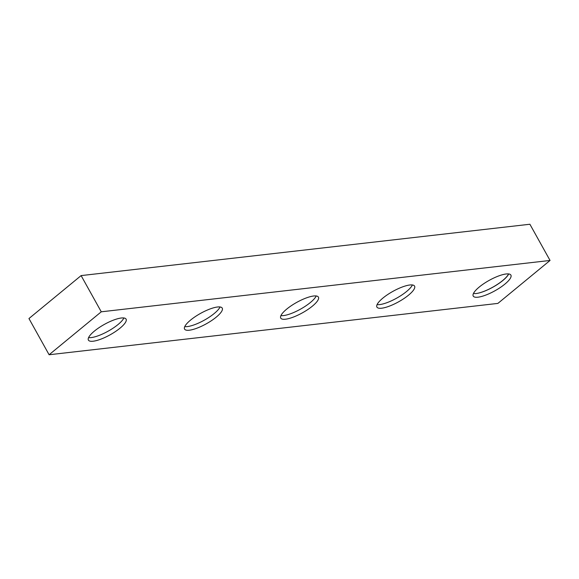 <?xml version="1.0" encoding="UTF-8"?>
<svg xmlns="http://www.w3.org/2000/svg" width="579" height="579" viewBox="0 0 579 579"><rect width="100%" height="100%" fill="white"/><g stroke="black" fill="none" stroke-linecap="round" stroke-linejoin="round"><path stroke-width="0.87" d="M280.916 315.62A21.553 5.942 150.9 0 0 283.464 315.591A21.553 5.942 150.9 0 0 302.593 307.941A21.553 5.942 150.9 0 0 316.221 295.97M184.744 326.621A21.553 5.942 150.9 0 0 187.299 326.592A21.553 5.942 150.9 0 0 206.428 318.949A21.553 5.942 150.9 0 0 220.056 306.971M88.58 337.629A21.553 5.942 150.9 0 0 91.127 337.6A21.553 5.942 150.9 0 0 110.256 329.95A21.553 5.942 150.9 0 0 123.884 317.972M377.081 304.619A21.553 5.942 150.9 0 0 379.636 304.59A21.553 5.942 150.9 0 0 398.765 296.94A21.553 5.942 150.9 0 0 412.393 284.962M508.579 273.932A21.553 5.942 -29.1 0 1 495.016 285.888A21.553 5.942 -29.1 0 1 475.873 293.575L473.412 293.56M93.147 341.219A21.553 5.942 150.9 0 0 115.445 331.557A21.553 5.942 150.9 0 0 126.077 319.13A21.553 5.942 150.9 0 0 121.337 318.001A21.553 5.942 150.9 0 0 99.031 327.663A21.553 5.942 150.9 0 0 88.406 340.097A21.553 5.942 150.9 0 0 93.147 341.219M189.311 330.218A21.553 5.942 150.9 0 0 211.617 320.556A21.553 5.942 150.9 0 0 222.242 308.122A21.553 5.942 150.9 0 0 217.509 307A21.553 5.942 150.9 0 0 195.203 316.662A21.553 5.942 150.9 0 0 184.571 329.089A21.553 5.942 150.9 0 0 189.311 330.218M285.483 319.21A21.553 5.942 150.9 0 0 307.782 309.555A21.553 5.942 150.9 0 0 318.414 297.121A21.553 5.942 150.9 0 0 313.673 295.999A21.553 5.942 150.9 0 0 291.367 305.661A21.553 5.942 150.9 0 0 280.743 318.088A21.553 5.942 150.9 0 0 285.483 319.21M381.648 308.209A21.553 5.942 150.9 0 0 403.954 298.547A21.553 5.942 150.9 0 0 414.578 286.12A21.553 5.942 150.9 0 0 409.845 284.991A21.553 5.942 150.9 0 0 387.539 294.653A21.553 5.942 150.9 0 0 376.907 307.087A21.553 5.942 150.9 0 0 381.648 308.209M477.957 297.193A21.553 5.942 150.9 0 0 500.263 287.531A21.553 5.942 150.9 0 0 510.895 275.097A21.553 5.942 150.9 0 0 506.155 273.976A21.553 5.942 150.9 0 0 483.849 283.638A21.553 5.942 150.9 0 0 473.224 296.064A21.553 5.942 150.9 0 0 477.957 297.193M475.873 293.575A21.553 5.942 150.9 0 0 475.945 293.567A21.553 5.942 150.9 0 0 495.074 285.917A21.553 5.942 150.9 0 0 508.702 273.947M550.05 260.456L529.894 224.247L81.111 275.597L28.95 318.544L49.106 354.753L497.889 303.403L550.05 260.456L101.267 311.806L81.111 275.597M101.267 311.806L49.106 354.753"/></g></svg>
